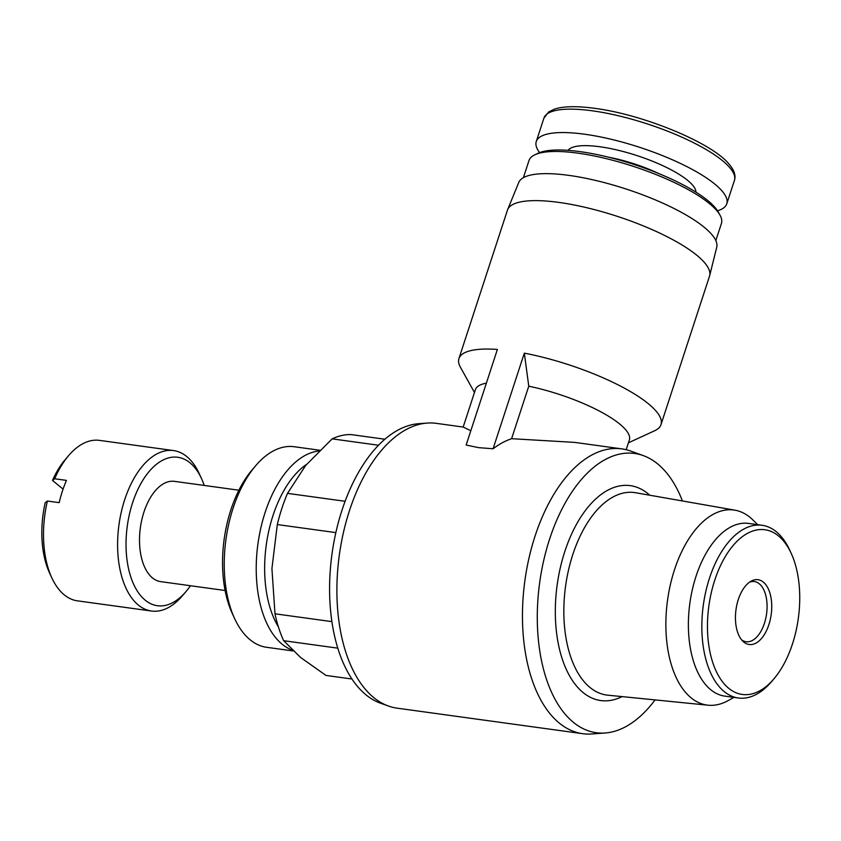 <?xml version="1.0" encoding="UTF-8"?>
<svg xmlns="http://www.w3.org/2000/svg" width="841" height="841" viewBox="0 0 841 841"><rect width="100%" height="100%" fill="white"/><g stroke="black" fill="none" stroke-linecap="round" stroke-linejoin="round"><path stroke-width="1.26" d="M204.226 485.446A74.912 40.694 97.8 0 0 201.472 478.508L199.17 473.515A80.988 43.995 97.8 0 0 173.582 450.576L99.49 440.379A80.988 43.995 97.8 0 0 68.668 455.57L65.093 459.754A74.912 40.694 97.8 0 0 52.489 480.432L63.075 489.115M68.668 455.57A80.988 43.995 97.8 0 0 54.665 478.76L66.45 480.39A80.988 43.995 -82.2 0 0 59.175 502.645L47.39 501.026A80.988 43.995 97.8 0 0 51.837 577.893A80.988 43.995 97.8 0 0 64.2 594.818A80.988 43.995 97.8 0 0 77.425 600.842L151.517 611.029A80.988 43.995 97.8 0 0 182.339 595.848L185.914 591.665A74.912 40.694 97.8 0 0 190.423 585.725M52.489 480.432L54.665 478.76M384.915 439.233L351.033 434.576A121.241 65.871 97.8 0 0 332.153 438.865L305.619 465.536L287.496 493.362A121.241 65.871 97.8 0 0 277.309 524.563L271.927 568.6L274.986 613.793A121.241 65.871 97.8 0 0 283.669 640.705L300.615 657.494L326.003 675.439L351.927 679.002M378.545 445.246L332.153 438.865M345.115 501.289L287.496 493.362M335.853 532.616L277.309 524.563M331.869 621.625L274.986 613.793M337.767 648.148L283.669 640.705M470.813 430.75L463.17 427.049L475.407 389.625A80.988 21.509 -161.9 0 1 486.361 383.17M682.429 500.963A140.931 76.573 97.8 0 0 643.249 455.591L630.54 451.028A143.748 78.097 97.8 0 0 621.835 448.884L574.645 442.387L511.601 438.697L528.768 386.198L524.332 353.146L493.078 448.768L478.645 447.643L466.135 445.057L497.388 349.446A106.292 28.226 -161.9 0 0 458.934 358.571A106.292 28.226 -161.9 0 0 460.426 367.244L474.471 392.495M626.177 449.704L629.362 439.948A80.988 21.509 -161.9 0 0 528.768 386.198M628.427 442.818L654.676 430.729A106.292 28.226 -161.9 0 0 661.005 424.621L709.51 276.195A106.292 28.226 -161.9 0 0 709.667 275.669A106.292 28.226 -161.9 0 0 662.613 234.471A106.292 28.226 -161.9 0 0 558.792 202.397A106.292 28.226 -161.9 0 0 507.638 209.64A106.292 28.226 -161.9 0 0 507.449 210.145L458.934 358.571M661.005 424.621A106.292 28.226 -161.9 0 0 524.332 353.146M717.52 210.797A100.216 26.618 -161.9 0 0 726.782 203.806A100.216 26.618 -161.9 0 0 683.334 164.847A100.216 26.618 -161.9 0 0 584.674 134.224A100.216 26.618 -161.9 0 0 536.264 141.53A100.216 26.618 -161.9 0 0 539.617 152.641M715.828 240.589L721.431 223.443A101.235 26.88 -161.9 0 0 720.012 215.18L718.182 211.9A98.365 26.124 -161.9 0 0 580.08 151.632A98.365 26.124 -161.9 0 0 538.419 153.146L535.013 154.712A101.235 26.88 -161.9 0 0 528.989 160.536L523.386 177.693M720.012 215.18A101.235 26.88 -161.9 0 0 577.883 153.157A101.235 26.88 -161.9 0 0 535.013 154.712M709.667 275.669L716.742 247.191A104.168 27.658 -161.9 0 0 670.624 206.812A104.168 27.658 -161.9 0 0 568.884 175.38A104.168 27.658 -161.9 0 0 518.75 182.476L507.638 209.64M493.078 448.768A143.748 78.097 -82.2 0 1 511.601 438.697M621.835 448.884A143.748 78.097 97.8 0 0 529.021 557.961A143.748 78.097 97.8 0 0 559.191 723.008A143.748 78.097 97.8 0 0 582.655 733.688A143.748 78.097 97.8 0 0 591.612 733.972L605.089 733.005A140.931 76.573 97.8 0 0 655.065 699.901M463.17 427.049L436.279 423.349A143.748 78.097 97.8 0 0 427.323 423.065A143.748 78.097 97.8 0 0 341.761 540.427A143.748 78.097 97.8 0 0 373.635 697.483A143.748 78.097 97.8 0 0 388.395 706.019A143.748 78.097 97.8 0 0 397.099 708.164L582.655 733.688M427.323 423.065L418.902 423.675A141.992 77.141 97.8 0 0 334.392 539.596A141.992 77.141 97.8 0 0 365.867 694.74A141.992 77.141 97.8 0 0 380.458 703.171L388.395 706.019M643.249 455.591A140.931 76.573 97.8 0 0 545.609 552.716A140.931 76.573 97.8 0 0 573.299 722.261A140.931 76.573 97.8 0 0 605.089 733.005M649.736 495.212A108.457 58.923 97.8 0 0 565.383 549.793A108.457 58.923 97.8 0 0 583.034 692.5A108.457 58.923 97.8 0 0 622.035 696.611M757.73 524.679L752.748 519.812A98.45 53.488 97.8 0 0 734.992 510.193L635.596 492.731A102.192 55.527 97.8 0 0 568.737 569.115A102.192 55.527 97.8 0 0 589.951 687.454A102.192 55.527 97.8 0 0 607.749 695.181L708.164 705.21A98.45 53.488 97.8 0 0 727.864 700.742L733.972 697.389M734.992 510.193A98.45 53.488 97.8 0 0 670.582 583.77A98.45 53.488 97.8 0 0 691.018 697.767A98.45 53.488 97.8 0 0 708.164 705.21M791.181 553.304L789.646 549.982A87.17 47.359 97.8 0 0 762.104 525.289L748.637 523.428A87.17 47.359 97.8 0 0 692.353 589.583A87.17 47.359 97.8 0 0 710.645 689.662A87.17 47.359 97.8 0 0 724.879 696.138L738.345 697.998A87.17 47.359 97.8 0 0 771.533 681.652L773.909 678.866A83.122 45.162 97.8 0 0 791.181 553.304A83.122 45.162 97.8 0 0 720.169 566.34A83.122 45.162 97.8 0 0 728.695 688.274A83.122 45.162 97.8 0 0 773.909 678.866M762.104 525.289A87.17 47.359 97.8 0 0 705.82 591.433A87.17 47.359 97.8 0 0 724.122 691.523A87.17 47.359 97.8 0 0 738.345 697.998M743.801 642.072A32.704 17.766 97.8 0 0 771.323 613.531A32.704 17.766 97.8 0 0 751.15 581.142A32.704 17.766 97.8 0 0 735.991 609.683A32.704 17.766 97.8 0 0 742.887 641.252A32.704 17.766 97.8 0 0 743.801 642.072M47.39 501.026L45.214 502.697A74.912 40.694 97.8 0 0 49.535 572.9L51.837 577.893M173.582 450.576A80.988 43.995 97.8 0 0 121.293 512.032A80.988 43.995 97.8 0 0 138.292 605.015A80.988 43.995 97.8 0 0 151.517 611.029M201.472 478.508A74.912 40.694 97.8 0 0 137.482 490.25A74.912 40.694 97.8 0 0 145.167 600.148A74.912 40.694 97.8 0 0 185.914 591.665M238.897 490.208L174.497 481.357A50.618 27.501 97.8 0 0 141.814 519.759A50.618 27.501 97.8 0 0 152.442 577.883A50.618 27.501 97.8 0 0 160.705 581.636L225.104 590.498M319.717 450.24L294.213 446.729A101.235 55.001 97.8 0 0 255.685 465.714L252.111 469.898A95.159 51.7 97.8 0 0 232.337 613.636L234.65 618.619A101.235 55.001 97.8 0 0 250.103 639.78A101.235 55.001 97.8 0 0 266.629 647.297L293.183 650.955M255.685 465.714A101.235 55.001 97.8 0 0 234.65 618.619M318.918 451.018A101.235 55.001 97.8 0 0 259.48 534.456A101.235 55.001 97.8 0 0 282.092 644.185A101.235 55.001 97.8 0 0 292.321 650.135M306.608 464.337A95.159 51.7 97.8 0 0 267.207 538.934A95.159 51.7 97.8 0 0 278.35 626.776M741.604 639.833A30.371 16.494 97.8 0 0 746.083 641.725A30.371 16.494 97.8 0 0 766.572 613.888A30.371 16.494 97.8 0 0 754.366 581.552A30.371 16.494 97.8 0 0 749.531 582.161M592.327 110.812A100.216 26.618 -161.9 0 0 543.917 118.118L548.616 111.99L554.524 109.099C563.691 106.176 577.105 105.934 594.776 108.352C643.018 114.492 711.591 142.602 728.926 163.963C734.193 170.082 736.033 175.548 734.435 180.384A100.216 26.618 -161.9 0 0 690.987 141.435A100.216 26.618 -161.9 0 0 592.327 110.812M695.928 192.147A67.501 17.924 -161.9 0 0 599.969 146.776A67.501 17.924 -161.9 0 0 568.053 150.35M659.018 173.666A60.415 16.042 -161.9 0 0 608.747 157.235M543.917 118.118L536.264 141.53M734.435 180.384L726.782 203.806"/></g></svg>
